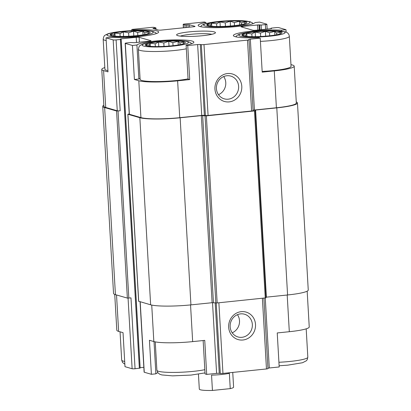 <?xml version="1.0" encoding="UTF-8"?>
<svg xmlns="http://www.w3.org/2000/svg" width="411" height="411" viewBox="0 0 411 411"><rect width="100%" height="100%" fill="white"/><g stroke="black" fill="none" stroke-linecap="round" stroke-linejoin="round"><path stroke-width="0.62" d="M184.092 41.886A20.036 2.512 -3.3 0 0 159.602 41.727A20.036 2.512 -3.3 0 0 145.813 45.487A20.036 2.512 -3.3 0 0 165.443 46.32A20.036 2.512 -3.3 0 0 184.842 43.237A20.036 2.512 -3.3 0 0 184.092 41.886M147.169 45.904L145.807 44.604L149.28 45.076L150.133 43.191L155.188 43.854L158.528 41.979L163.819 42.97L168.736 41.285L172.867 42.657L178.025 41.3L179.905 43.001L183.902 42.025L183.049 43.905L183.748 43.736M184.174 43.571L184.698 43.325M280.744 31.976A20.036 2.512 -3.3 0 0 256.259 31.811A20.036 2.512 -3.3 0 0 242.464 35.577A20.036 2.512 -3.3 0 0 262.095 36.409A20.036 2.512 -3.3 0 0 281.499 33.327A20.036 2.512 -3.3 0 0 280.744 31.976M243.821 35.993L242.459 34.694L245.937 35.161L246.79 33.281L251.84 33.943L255.18 32.063L260.471 33.055L265.388 31.375L269.518 32.741L274.676 31.39L276.562 33.086L280.559 32.109L279.706 33.995L280.4 33.825M280.831 33.661L281.355 33.409M245.537 21.819A20.036 2.512 -3.3 0 0 221.051 21.66A20.036 2.512 -3.3 0 0 207.257 25.42A20.036 2.512 -3.3 0 0 226.887 26.253A20.036 2.512 -3.3 0 0 246.292 23.17A20.036 2.512 -3.3 0 0 245.537 21.819M208.618 25.836L207.252 24.537L210.73 25.004L211.583 23.124L216.633 23.787L219.977 21.911L225.269 22.903L230.186 21.218L234.316 22.59L239.469 21.233L241.355 22.929L245.352 21.958L244.499 23.838L245.192 23.668M245.624 23.504L246.148 23.257M148.885 31.729A20.036 2.512 -3.3 0 0 124.399 31.57A20.036 2.512 -3.3 0 0 110.605 35.331A20.036 2.512 -3.3 0 0 130.236 36.163A20.036 2.512 -3.3 0 0 149.64 33.08A20.036 2.512 -3.3 0 0 148.885 31.729M111.962 35.752L110.6 34.452L114.078 34.92L114.931 33.039L119.981 33.697L123.321 31.822L128.612 32.813L133.529 31.128L137.659 32.5L142.817 31.149L144.703 32.844L148.7 31.868L147.847 33.748L148.541 33.584M148.972 33.419L149.496 33.168M190.545 304.921L192.661 341.618L204.745 340.38L206.702 374.4L205.074 373.928L203.147 340.544M192.661 341.618A30.337 3.802 176.7 0 1 153.837 341.546L149.434 340.277L151.397 374.298L144.256 372.238A2.291 0.288 176.7 0 1 144.117 372.15L140.059 301.756M116.529 294.97L118.63 331.394L123.033 332.663L124.99 366.679L132.131 368.739A2.291 0.288 176.7 0 0 135.06 368.744L140.038 368.081M118.63 331.394A30.337 3.802 176.7 0 1 116.801 330.223L114.736 294.42M188.074 79.112L186.111 45.092L187.745 45.564L189.707 79.58L188.074 79.112M140.048 78.28A28.621 3.586 -3.3 0 0 138.882 79.02L136.92 45.005L132.434 45.462L125.298 43.402A2.291 0.288 176.7 0 1 125.16 43.314A2.291 0.288 176.7 0 1 126.665 42.96L130.96 42.518L134.474 42.693L149.512 41.151A2.291 0.288 176.7 0 0 151.012 40.792A2.291 0.288 176.7 0 0 150.878 40.704L139.139 37.319L139.421 42.184M138.882 79.02L134.397 79.482L132.434 45.462M104.81 67.558A30.337 3.802 176.7 0 0 101.764 69.423A30.337 3.802 176.7 0 0 103.593 70.594L107.995 71.863L106.033 37.848L110.513 37.386A28.621 3.586 -3.3 0 0 141.523 36.302A28.621 3.586 -3.3 0 0 158.661 32.012A28.621 3.586 -3.3 0 0 133.436 29.9L131.808 29.428L151.407 27.419A2.291 0.288 176.7 0 1 154.336 27.424L155.969 27.922L153.606 28.267L153.632 28.693M133.477 30.553L133.436 29.9M131.874 30.625L131.808 29.428M157.86 372.767A28.621 3.586 -3.3 0 0 155.882 373.835L151.397 374.298M155.882 373.835L154.022 341.603M307.171 291.173L309.236 326.971A30.337 3.802 176.7 0 1 289.313 331.708L277.235 332.946L279.192 366.966L269.297 367.979A2.291 0.288 176.7 0 0 267.946 368.22M281.581 31.144L281.525 30.173A28.621 3.586 -3.3 0 0 250.515 31.257A28.621 3.586 -3.3 0 0 233.376 35.552A28.621 3.586 -3.3 0 0 258.601 37.658L260.235 38.131L262.197 72.146L274.276 70.908L276.403 107.759L254.424 110.014A2.291 0.288 176.7 0 0 253.073 110.256M286.148 32.181L286.01 29.715L281.525 30.173M205.988 23.499L205.926 22.466A28.621 3.586 -3.3 0 0 198.169 25.395A28.621 3.586 -3.3 0 0 225.171 27.424A28.621 3.586 -3.3 0 0 255.118 22.559L259.603 22.096L266.744 24.157A2.291 0.288 176.7 0 1 266.883 24.244A2.291 0.288 176.7 0 1 265.378 24.603L261.083 25.045L259.028 24.871L259.32 29.89M153.606 28.267L152.923 28.487L158.399 30.065A2.291 0.288 176.7 0 0 161.328 30.07L193.55 26.766A2.291 0.288 176.7 0 0 195.05 26.412A2.291 0.288 176.7 0 0 194.912 26.325L189.435 24.742L184.893 24.901L183.332 24.449A2.291 0.288 176.7 0 1 183.193 24.362A2.291 0.288 176.7 0 1 184.698 24.002L204.298 21.994L205.926 22.466M212.523 302.676L216.602 373.383L206.702 374.4M143.84 367.311L140.084 367.696M267.972 368.6L263.908 298.16L267.962 368.58A2.291 0.288 176.7 0 1 267.972 368.6A2.291 0.288 176.7 0 1 266.467 368.96L222.952 373.419A2.291 0.288 176.7 0 1 220.296 373.465L219.253 373.337A2.291 0.288 176.7 0 0 216.602 373.383M139.139 37.319A2.291 0.288 176.7 0 0 136.211 37.314L121.173 38.855L120.423 39.035L121.147 39.292L120.397 39.471L116.102 39.913L120.187 110.78L116.575 110.996L104.646 107.559A31.483 3.946 176.7 0 1 102.745 106.341A31.483 3.946 176.7 0 1 103.829 105.221M120.187 110.78A2.291 0.288 176.7 0 1 117.258 110.775L105.719 107.446A30.337 3.802 176.7 0 1 103.891 106.274L101.764 69.423M241.278 311.661A14.308 13.373 106.1 0 0 230.879 334.112A14.308 13.373 106.1 0 0 254.126 331.728A14.308 13.373 106.1 0 0 241.278 311.661M296.264 101.974A31.483 3.946 176.7 0 1 297.466 102.961A31.483 3.946 176.7 0 1 276.793 107.872L255.601 110.045L254.851 110.225L255.221 110.749L254.471 110.929L206.373 115.861L201.333 115.614L180.141 117.787A31.483 3.946 176.7 0 1 139.848 117.71L127.919 114.268L129.234 113.981M135.06 368.744L130.975 297.877L127.364 298.093L115.429 294.651A31.483 3.946 176.7 0 1 113.534 293.433L102.745 106.341M286.01 29.715L278.869 27.655A2.291 0.288 176.7 0 0 275.94 27.65L271.645 28.092L270.89 28.267L271.614 28.529L270.864 28.703L255.827 30.244A2.291 0.288 176.7 0 1 252.899 30.239L241.165 26.854A2.291 0.288 176.7 0 1 241.026 26.766A2.291 0.288 176.7 0 1 242.531 26.412L259.028 24.871M297.466 102.961L308.255 290.053A31.483 3.946 176.7 0 1 287.582 294.97L265.974 297.199M255.221 110.759L266.009 297.847L217.162 302.953L212.117 302.707L190.925 304.88A31.483 3.946 176.7 0 1 150.637 304.808L138.702 301.268M260.235 38.131L250.335 39.148A2.291 0.288 176.7 0 0 248.835 39.502A2.291 0.288 176.7 0 0 248.84 39.528L248.999 39.744A2.291 0.288 176.7 0 1 249.009 39.769A2.291 0.288 176.7 0 1 247.504 40.124L203.99 44.588A2.291 0.288 176.7 0 1 201.339 44.635L200.296 44.506A2.291 0.288 176.7 0 0 197.64 44.552L201.729 115.419L179.751 117.674A30.337 3.802 176.7 0 1 140.922 117.603L129.383 114.273A2.291 0.288 176.7 0 1 129.244 114.186L125.16 43.314M290.952 64.594L292.37 65A30.337 3.802 176.7 0 1 294.199 66.171L296.321 103.022A30.337 3.802 176.7 0 1 276.403 107.759M249.004 39.79L253.089 110.616A2.291 0.288 176.7 0 1 253.094 110.636A2.291 0.288 176.7 0 1 251.594 110.996L208.079 115.455A2.291 0.288 176.7 0 1 205.423 115.501L204.38 115.373A2.291 0.288 176.7 0 0 201.729 115.419M294.199 66.171A30.337 3.802 176.7 0 1 274.276 70.908M227.545 73.538A14.308 13.373 106.1 0 0 217.147 95.989A14.308 13.373 106.1 0 0 240.399 93.605A14.308 13.373 106.1 0 0 227.545 73.538M134.397 79.482L138.8 80.751A30.337 3.802 176.7 0 0 177.624 80.823L189.707 79.58M197.64 44.552L187.745 45.564M116.102 39.913A2.291 0.288 176.7 0 1 113.169 39.908L106.033 37.848M214.275 31.909A19.461 2.44 -3.3 0 0 191.372 31.673A19.461 2.44 -3.3 0 0 176.766 35.197A19.461 2.44 -3.3 0 0 196.16 36.214A19.461 2.44 -3.3 0 0 215.313 32.978A19.461 2.44 -3.3 0 0 214.275 31.909M186.111 45.092A28.621 3.586 -3.3 0 0 193.869 42.169A28.621 3.586 -3.3 0 0 166.871 40.139A28.621 3.586 -3.3 0 0 136.92 45.005M232.215 332.792A11.832 11.056 106.1 0 0 237.44 314.677M240.574 313.87A11.832 11.056 106.1 0 0 230.206 324.608A11.832 11.056 106.1 0 0 237.969 336.958A11.832 11.056 106.1 0 0 251.871 328.651A11.832 11.056 106.1 0 0 244.524 314.22A11.832 11.056 106.1 0 0 240.574 313.87M218.482 94.674A11.832 11.056 106.1 0 0 223.707 76.559M226.841 75.747A11.832 11.056 106.1 0 0 216.479 86.49A11.832 11.056 106.1 0 0 224.236 98.835A11.832 11.056 106.1 0 0 238.144 90.533A11.832 11.056 106.1 0 0 230.797 76.102A11.832 11.056 106.1 0 0 226.841 75.747M262.151 71.427A27.188 3.406 -3.3 0 0 291.055 66.356L289.323 36.307C289.005 33.856 287.577 32.351 285.034 31.791L268.44 30.707L249.852 32.063L239.392 34.216L237.342 35.202L235.714 36.815M186.327 48.796A27.188 3.406 -3.3 0 1 156.339 51.514A27.188 3.406 -3.3 0 1 138.379 49.346L140.115 79.395A27.188 3.406 -3.3 0 0 158.071 81.563A27.188 3.406 -3.3 0 0 188.058 78.845M107.923 70.61A27.188 3.406 176.7 0 1 106.547 70.291A27.188 3.406 176.7 0 1 104.908 69.238L103.176 39.194A27.188 3.406 -3.3 0 0 106.187 40.561M211.865 34.293A17.175 2.153 -3.3 0 0 196.026 33.897A17.175 2.153 -3.3 0 0 180.337 36.111M144.8 34.529L144.703 32.844M114.145 36.081L114.078 34.92M115.111 36.173L114.931 33.039M120.135 36.404L119.981 33.697M123.588 36.404L123.321 31.822M128.813 36.24L128.612 32.813M133.806 35.916L133.529 31.128M137.839 35.536L137.659 32.5M143.033 34.843L142.817 31.149M241.452 24.614L241.355 22.929M210.797 26.17L210.73 25.004M211.763 26.263L211.583 23.124M216.792 26.494L216.633 23.787M220.239 26.494L219.977 21.911M225.464 26.33L225.269 22.903M230.458 26.006L230.186 21.218M234.491 25.626L234.316 22.59M239.685 24.927L239.469 21.233M276.66 34.771L276.562 33.086M246.004 36.327L245.937 35.161M246.97 36.42L246.79 33.281M251.994 36.646L251.84 33.943M255.447 36.651L255.18 32.063M260.672 36.487L260.471 33.055M265.665 36.163L265.388 31.375M269.698 35.783L269.518 32.741M274.892 35.084L274.676 31.39M180.003 44.686L179.905 43.001M149.347 46.238L149.28 45.076M150.318 46.33L150.133 43.191M155.343 46.561L155.188 43.854M158.79 46.561L158.528 41.979M164.015 46.397L163.819 42.97M169.013 46.073L168.736 41.285M173.041 45.693L172.867 42.657M178.235 44.999L178.025 41.3M198.446 374.19L199.309 389.114A17.175 2.153 -3.3 0 0 200.342 389.777A17.175 2.153 -3.3 0 0 212.436 390.45L230.247 388.626A17.175 2.153 -3.3 0 0 233.597 387.136L232.744 372.417M212.436 390.45L211.552 375.14A17.175 2.153 -3.3 0 0 229.364 373.316L230.247 388.626M287.197 295.011L289.313 331.708M265.265 298.021L269.297 367.979M151.731 305.075L153.837 341.546M140.197 301.797L144.256 372.238M128.062 298.139L132.131 368.739M262.393 298.319L266.467 368.96M218.878 302.779L222.952 373.419M216.232 302.999L220.296 373.465M215.194 302.902L219.253 373.337M136.211 37.314L136.509 42.482M121.173 38.855L140.136 367.691M120.397 39.471L139.355 368.302M118.039 111.001L128.828 298.093M155.219 28.097L155.281 29.166M189.435 24.742L189.579 27.177M187.971 24.742L188.12 27.326M186.363 24.907L186.512 27.491M184.893 24.901L185.053 27.64M183.332 24.449L183.522 27.794M265.378 24.603L265.645 29.238M261.083 25.045L261.35 29.679M259.618 25.04L259.891 29.828M257.563 24.871L257.861 30.039M242.531 26.412L242.577 27.265M270.962 28.313L270.983 28.693M276.793 107.872L287.582 294.97M255.601 110.045L266.39 297.143M254.471 110.929L265.259 298.021M206.373 115.861L217.162 302.953M205.048 115.881L215.837 302.979M202.659 115.589L213.448 302.686M201.333 115.614L212.117 302.707M180.141 117.787L190.925 304.88M139.848 117.71L150.637 304.808M127.919 114.268L138.707 301.366M116.575 110.996L127.364 298.093M104.646 107.559L115.429 294.651M250.335 39.148L254.424 110.014M247.504 40.124L251.594 110.996M203.99 44.588L208.079 115.455M201.339 44.635L205.423 115.501M200.296 44.506L204.38 115.373M177.624 80.823L179.751 117.674M138.8 80.751L140.922 117.603M125.298 43.402L129.383 114.273M113.169 39.908L117.258 110.775M103.593 70.594L105.719 107.446M278.925 362.271A27.188 3.406 -3.3 0 0 307.824 357.2L306.19 328.836M248.491 21.516A23.18 2.908 -3.3 0 0 209.009 22.882A23.18 2.908 -3.3 0 0 222.731 26.838A23.18 2.908 -3.3 0 0 248.491 21.516M260.42 41.377A27.188 3.406 -3.3 0 0 289.323 36.307M283.698 31.673A23.18 2.908 -3.3 0 0 244.216 33.039A23.18 2.908 -3.3 0 0 257.938 36.995A23.18 2.908 -3.3 0 0 283.698 31.673M124.852 364.213L122.545 362.471L121.677 360.087A27.188 3.406 -3.3 0 0 124.692 361.454M205.012 372.895L191.069 375.079L172.45 375.865L161.816 374.93L159.663 374.185L157.752 372.623L156.884 370.244A27.188 3.406 -3.3 0 0 174.839 372.412A27.188 3.406 -3.3 0 0 204.827 369.689M151.839 31.426A23.18 2.908 -3.3 0 0 112.357 32.793A23.18 2.908 -3.3 0 0 126.074 36.754A23.18 2.908 -3.3 0 0 151.839 31.426M187.041 41.583A23.18 2.908 -3.3 0 0 147.564 42.95A23.18 2.908 -3.3 0 0 161.282 46.905A23.18 2.908 -3.3 0 0 187.041 41.583M121.147 39.292L140.11 368.128M155.969 27.922L156.052 29.392M270.89 28.267L270.916 28.698M255.221 110.749L266.009 297.847M127.852 114.227L138.635 301.32M249.009 39.769L253.094 110.636M183.193 24.362L183.393 27.809M266.883 24.244L267.16 29.083M279.126 365.769L287.721 365.163L302.496 362.743L306.359 360.776L307.233 359.676L307.824 357.2M200.511 26.658L202.135 25.045L204.19 24.059L214.645 21.906L233.232 20.55L249.831 21.634L252.231 22.754L253.14 23.622M121.677 360.087L120.048 331.8M156.884 370.244L155.25 341.88M103.176 39.194C103.993 35.007 104.476 35.577 107.533 33.974C111.355 32.428 123.053 30.804 136.58 30.46C144.148 30.291 149.681 30.65 153.175 31.544L155.579 32.664L156.483 33.538M138.379 49.346C139.201 45.164 139.683 45.734 142.74 44.126C146.563 42.585 158.256 40.961 171.783 40.617C179.355 40.448 184.883 40.807 188.382 41.701L190.781 42.821L191.69 43.694"/></g></svg>

